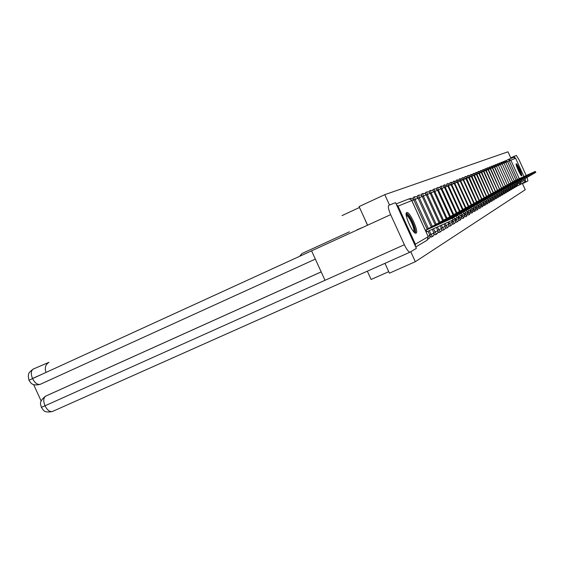 <?xml version="1.0" encoding="UTF-8"?>
<svg xmlns="http://www.w3.org/2000/svg" width="564" height="564" viewBox="0 0 564 564"><rect width="100%" height="100%" fill="white"/><g stroke="black" fill="none" stroke-linecap="round" stroke-linejoin="round"><path stroke-width="0.85" d="M514.276 187.692L515.221 187.304L514.565 186.409M512.563 188.7L513.522 188.32L512.824 187.354M510.808 189.73L511.788 189.349L511.047 188.313M509.01 190.787L510.011 190.406L509.214 189.257M507.177 191.866L508.199 191.492L507.212 189.955L509.123 189.06M503.377 194.094L504.442 193.727L503.017 191.267M495.213 198.881L496.376 198.535L494.818 195.835M493.042 200.149L494.233 199.811L492.661 197.111M490.821 201.447L492.041 201.122L490.461 198.422M486.196 204.14L487.479 203.837L485.879 201.144M483.792 205.543L485.103 205.254L483.496 202.554M481.318 206.981L482.671 206.699L480.93 203.724M476.178 209.963L476.531 210.203M473.499 211.514L474.966 211.296L473.189 208.306M470.743 213.107L472.258 212.91L470.468 209.928M467.901 214.743L468.346 215.074M464.983 216.421L465.462 216.787M461.972 218.148L462.48 218.564L463.643 218.042L461.81 215.06M458.87 219.918L459.434 220.376M455.677 221.744L456.269 222.258L457.467 221.722L455.451 218.388M452.377 223.612L453.026 224.19L454.239 223.647L452.208 220.312M448.979 225.537L449.677 226.178L450.911 225.628L448.676 221.892M445.461 227.518L446.223 228.237L447.478 227.68L445.038 223.527M441.824 229.548L442.662 230.359L443.931 229.788L441.281 225.212M438.066 231.628L439.004 232.537M434.167 233.757L435.182 234.807L436.487 234.222L433.399 228.758M430.12 235.928L431.27 237.134M406.736 212.557C403.479 213.354 413.165 234.85 416.028 233.179L416.105 233.136C419.193 232.044 409.675 211.006 406.785 212.536L406.736 212.557M516.236 163.786C515.08 163.934 520.741 176.44 521.665 175.764L521.686 175.756C522.793 175.503 517.181 163.144 516.25 163.779L516.25 163.779M510.991 158.392L507.988 151.801L384.782 194.658L389.512 205.035M359.508 207.481L342.01 215.596M367.58 225.198L359.092 206.572L384.782 194.658M384.958 263.339L389.435 273.166L415.323 261.71L525.246 189.744L522.32 183.314M388.751 271.665L371.119 279.469L367.34 271.185M508.742 159.281L513.402 157.434L515.616 158.258L523.935 176.546M523.145 179.521L524.922 178.703L525.394 179.754L524.689 181.897M415.485 246.39L415.379 244.177L398.064 206.156L396.457 204.619M410.782 251.734L415.323 261.71M505.52 161.882L505.266 160.761L504.357 161.311M503.758 162.658L503.476 161.466L502.566 162.037M501.953 163.454L501.65 162.192L500.726 162.785M500.113 164.286L499.782 162.933L498.851 163.539M498.252 165.153L497.871 163.694L496.933 164.314M498.35 165.379L496.426 166.246L495.918 164.469L494.966 165.111M503.497 186.987L493.923 165.259L492.957 165.922M501.558 188.059L491.879 166.077L490.906 166.761M499.577 189.151L489.785 166.902L488.798 167.614M497.547 190.272L487.641 167.755L486.64 168.488M495.467 191.415L485.442 168.629L484.434 169.383M493.338 192.592L483.193 169.517L482.178 170.307M491.159 193.797L480.888 170.434L479.858 171.252M488.917 195.031L478.519 171.371L477.482 172.224M486.626 196.3L476.101 172.337L475.05 173.218M484.264 197.597L473.612 173.324L472.547 174.241M481.853 198.93L471.06 174.339L469.988 175.291M479.372 200.298L468.437 175.376L467.38 175.862L467.359 176.37M476.82 201.708L465.744 176.447L464.68 176.934L464.658 177.484M474.204 203.153L463.53 179.683L462.981 177.54L461.902 178.041L461.881 178.626M460.125 178.675L459.047 179.176L459.033 179.803M457.207 179.838L456.107 180.339L456.1 181.016M454.203 181.03L453.089 181.537L453.089 182.264M462.981 209.343L451.686 184.52L451.129 182.25L449.987 182.771L449.987 183.554M447.936 183.519L446.794 184.04L446.801 184.886M444.658 184.816L443.501 185.352L443.523 186.261M453.675 214.482L441.859 188.531L441.302 186.148L440.11 186.698L440.146 187.678M437.805 187.537L436.621 188.087L436.663 189.151M434.224 188.961L433.018 189.511L433.074 190.674M430.522 190.428L429.303 190.992L429.38 192.253M426.701 191.943L425.467 192.514L425.566 193.896M422.76 193.508L421.505 194.087L421.639 195.602M432.271 226.291L419.285 197.752L418.714 195.116L417.416 195.715L417.586 197.393M414.484 196.794L413.186 197.393L413.412 199.275M520.403 181.192L520.939 182.362L520.297 184.527L517.597 185.732M517.456 179.444L508.58 159.351L506.119 160.606M425.432 230.401L454.126 217.415L425.355 230.232M427.159 229.238L457.799 215.335L458.539 216.957L453.132 219.897L426.18 232.051M426.729 231.748L425.975 230.105M457.799 215.335L427.068 229.04M431.227 226.989L461.345 213.326L431.136 226.798M461.345 213.326L462.071 214.919L458.384 216.618M346.486 234.857L356.377 230.331M356.941 229.858L361.919 227.715L356.469 230.211M390.655 214.637C388.427 209.406 387.828 206.29 388.857 205.289L395.568 202.666L416.373 248.35L410.091 252.136C408.66 252.143 406.75 249.676 404.36 244.734L390.655 214.637L311.575 250.846L325.005 280.301L404.36 244.734M33.621 384.556L41.151 401.011M46.029 372.416C44.443 367.932 45.43 364.555 48.997 362.299L33.325 369.025C30.935 370.604 30.682 373.798 32.55 378.592L28.933 380.242C30.519 382.096 31.401 386.53 40.206 384.331L40.1 384.38M367.474 225.247L363.949 217.232M46.347 395.815L321.163 271.883M46.636 395.674L45.346 396.302C37.936 402.506 41.144 404.762 41.334 407.342C43.357 409.386 43.054 413.419 52.515 411.459L410.056 252.15M321.177 271.904L45.719 396.118C43.393 397.789 43.153 401.018 45 405.798L41.334 407.342M349.391 231.804L301.902 253.567L299.611 256.317M527.002 177.371L527.932 180.924L522.483 183.674M514.826 157.448L514.283 156.256L516.342 155.445L519.042 159.795L526.198 175.524M525.486 180.889L526.022 182.08M514.283 156.256L510.751 157.871M406.179 214.517C407.582 214.101 409.654 216.703 412.39 222.329C414.864 228.159 415.478 231.48 414.23 232.283M413.68 231.691C414.286 230.281 413.595 227.278 411.607 222.688C409.478 218.24 407.694 215.779 406.256 215.321M415.386 233.122C415.901 231.134 414.998 227.489 412.686 222.181C410.239 217.027 408.11 213.996 406.306 213.093M516.243 164.963L519.021 169.715L520.791 174.981M520.086 173.881L516.603 166.218M521.143 175.418L519.127 169.665L516.145 164.413M435.161 224.817L464.771 211.38L435.077 224.634M464.778 211.38L465.49 212.952L461.923 214.595M438.961 222.724L468.092 209.498L438.884 222.54M468.092 209.505L468.797 211.049L465.342 212.635M442.641 220.686L471.307 207.679L442.564 220.517M471.307 207.686L471.997 209.202L468.656 210.739M446.209 218.719L474.416 205.916L446.131 218.557M474.416 205.923L475.099 207.418L471.864 208.906M449.663 216.816L477.426 204.21L449.593 216.654M477.426 204.21L478.103 205.684L474.966 207.129M453.012 214.969L480.352 202.554L452.941 214.806M480.352 202.561L481.007 204.006L477.976 205.409M456.262 213.171L483.186 200.953L456.191 213.023M483.186 200.953L483.834 202.384L480.888 203.738M459.413 211.437L485.935 199.395L459.35 211.288M485.935 199.395L486.577 200.805L483.715 202.116M462.473 209.745L488.6 197.879L462.409 209.604M488.607 197.886L489.235 199.268L486.457 200.551M465.441 208.102L491.195 196.413L465.385 207.968M491.195 196.413L491.815 197.781L489.122 199.022M468.331 206.509L493.711 194.982L468.268 206.375M493.711 194.989L494.325 196.335L491.709 197.541M471.137 204.965L496.165 193.6L471.074 204.831M496.165 193.6L496.764 194.925L494.219 196.103M473.866 203.456L498.541 192.246L473.809 203.329M498.541 192.253L499.14 193.565L496.665 194.7M476.517 201.99L500.86 190.935L476.46 201.87M500.86 190.942L501.445 192.232L499.041 193.339M479.104 200.565L503.109 189.659L479.047 200.446M503.116 189.666L503.694 190.935L501.347 192.021M481.614 199.177L505.309 188.418L481.564 199.064M505.309 188.418L505.88 189.68L503.596 190.731M484.067 197.83L507.445 187.206L484.011 197.71M507.445 187.213L508.009 188.454L505.788 189.476M486.45 196.512L509.525 186.028L486.401 196.399M509.525 186.028L510.082 187.255L507.917 188.256M488.769 195.229L511.548 184.879L488.72 195.123M511.548 184.879L512.105 186.092L509.997 187.065M491.04 193.974L513.529 183.758L490.99 193.875M513.529 183.765L514.072 184.957L512.013 185.908M493.246 192.754L515.454 182.666L493.197 192.655M515.454 182.673L515.989 183.85L513.987 184.773M495.404 191.57L517.336 181.601L495.354 191.471M517.336 181.608L517.865 182.771L515.912 183.674M497.504 190.406L519.169 180.565L497.462 190.308M519.169 180.565L519.698 181.714L517.787 182.595M499.556 189.271L520.96 179.549L499.514 189.18M520.96 179.549L521.481 180.691L519.62 181.545M501.558 188.172L522.708 178.562L501.516 188.073M522.708 178.562L523.223 179.683L521.404 180.522M503.518 187.086L524.414 177.589L503.476 187.001M505.429 186.035L526.085 176.645L505.386 185.944M526.085 176.652L526.586 177.745L524.851 178.548M507.297 184.999L527.714 175.721L507.255 184.914M527.714 175.728L528.207 176.814L526.515 177.589M509.116 183.998L529.307 174.819L509.08 183.913M529.307 174.826L529.793 175.897L528.137 176.659M510.899 183.011L530.865 173.938L510.864 182.926M530.865 173.938L531.344 175.002L529.73 175.749M512.648 182.045L532.388 173.077L512.613 181.968M532.388 173.077L532.867 174.128L531.281 174.861M514.354 181.107L533.875 172.232L514.319 181.023M533.875 172.232L534.348 173.275L532.797 173.987M516.025 180.184L535.335 171.407L515.989 180.106M535.335 171.407L535.8 172.436L534.284 173.134M516.004 186.712L516.878 186.317L516.257 185.471M510.018 190.406L510.942 187.995L510.427 186.867M506.352 192.592L504.928 190.131L505.4 191.231L504.449 193.727M505.316 191.048L507.29 190.124L506.789 189.025M503.384 192.176L505.386 191.238M502.51 194.883L501.065 192.423M501.403 193.325L503.448 192.373M499.542 196.505L500.508 196.075L499.062 193.607M499.373 194.509L501.466 193.53M497.49 197.724L498.47 197.287L496.912 194.594M497.286 195.715L499.436 194.707M495.157 196.956L497.356 195.919M492.971 198.225L495.227 197.16M492.048 201.115L493.07 198.436L490.729 199.529M489.799 202.455L488.198 199.762M488.431 200.869L490.8 199.748M486.069 202.236L488.509 201.101M483.644 203.646L486.147 202.469M481.162 205.092L483.75 203.872L483.214 202.688M479.097 208.673L480.175 208.194L478.42 205.211M478.603 206.572L481.247 205.345M477.616 209.716L475.84 206.734M475.981 208.102L478.681 206.819M474.98 211.288L476.094 208.349L475.438 206.917M473.281 209.667L476.065 208.37M472.265 212.903L473.393 209.928L470.503 211.281M469.481 214.567L467.662 211.592M467.641 212.938L470.587 211.549M466.611 216.273L464.785 213.305M464.701 214.644L467.739 213.234M463.657 218.035L464.835 214.926L461.676 216.4M459.42 220.383L460.605 219.854L458.595 216.52M458.553 218.212L461.768 216.696M455.338 220.08L458.652 218.522M454.253 223.64L455.543 222.272L455.479 220.39L452.025 222.004M448.606 223.986L452.124 222.329M447.492 227.666L448.817 226.263L448.754 224.317M445.081 226.037L448.704 224.324M441.436 228.152L445.179 226.383M440.287 231.959L437.403 226.954M437.671 230.331L441.549 228.533M436.508 234.215L437.897 232.742L437.833 230.697M433.772 232.594L437.784 230.725M432.602 236.542L430.966 234.377L429.253 230.613M429.747 234.927L433.885 232.974M517.696 183.857L519.162 183.194L518.704 182.186M507.607 161.678L510.857 160.197L519.254 178.661M517.639 185.739L520.071 184.639L519.162 183.194L525.394 179.754M515.616 158.258L510.857 160.197L508.58 159.351M415.379 244.177L428.21 236.661L411.776 200.565L398.064 206.156M494.409 167.071L496.398 166.176L493.923 165.259M492.344 167.917L494.36 167.007M490.236 168.777L492.294 167.846M488.064 169.665L490.201 168.707L487.641 167.755M485.851 170.568L488.015 169.595M483.574 171.498L485.794 170.497M481.247 172.457L483.538 171.421L480.888 170.434M478.857 173.43L481.212 172.373L478.519 171.371M476.404 174.431L478.822 173.345L476.101 172.337M473.887 175.46L476.34 174.354M471.307 176.518L473.852 175.376L471.06 174.339M468.656 177.604L471.264 176.426L468.437 175.376M465.927 178.718L468.585 177.519M463.129 179.867L465.857 178.633M471.518 204.633L460.689 180.84L460.139 178.668L463.086 179.768L473.915 203.576M460.252 181.044L463.058 179.775M468.747 206.163L457.771 182.031L457.221 179.831L460.203 180.938L457.291 182.257M465.906 207.728L454.767 183.258L454.217 181.023L457.242 182.151L468.374 206.657M454.246 183.497L457.214 182.158M451.115 184.781L454.161 183.406M459.97 211.006L448.507 185.817L447.95 183.511L451.059 184.668L462.55 209.907M447.886 186.106L451.024 184.682M456.868 212.72L445.236 187.156L444.672 184.809L447.83 185.986L459.491 211.606M444.559 187.467L447.795 186M441.133 188.862L444.467 187.361M450.382 216.301L438.383 189.948L437.826 187.53L439.441 187.382L440.949 188.503L453.096 215.145M437.601 190.315L441.034 188.757M446.984 218.169L434.802 191.415L434.238 188.954L436.148 188.884L437.41 189.941L449.748 216.999M433.956 191.802L437.502 190.202M443.48 220.108L431.107 192.923L430.543 190.421L432.482 190.357L433.765 191.422L446.3 218.917M430.198 193.339L433.85 191.689M439.864 222.103L427.293 194.481L426.729 191.936L428.696 191.866L430.001 192.951L442.733 220.891M426.314 194.932L430.085 193.226M436.134 224.162L423.352 196.089L422.788 193.501L424.784 193.431L426.109 194.531L439.053 222.928M422.302 196.575L426.201 194.813M418.15 198.274L422.182 196.448M428.287 228.49L415.076 199.473L414.505 196.787L416.281 196.624L417.945 197.858L431.326 227.214M413.863 200.03L418.03 198.147M410.021 199.007L410.155 198.514L411.657 198.295L413.645 199.6L427.265 229.463M413.729 199.896L411.91 200.706M429.86 235.322L428.076 236.217M455.437 220.397L454.126 217.415M464.792 214.933L464.214 213.566M460.175 180.959L471.208 205.113M473.358 209.928L472.752 208.504M473.823 175.39L484.109 197.929M493.042 198.436L492.499 197.188M500.275 164.596L498.393 165.442M509.059 188.877L510.928 188.002M502.157 163.828L500.324 164.653M512.683 186.966L510.864 187.826M501.65 162.192L504.019 163.066L502.207 163.884M514.41 185.958L512.627 186.804M503.476 161.466L505.816 162.333L504.047 163.13M516.095 184.978L514.354 185.796M505.266 160.761L507.579 161.614L505.845 162.397M517.322 183.032L517.752 184.019L516.039 184.816M396.139 203.914L408.71 198.972L410.507 199.226L411.776 200.58M415.76 246.99L427.216 240.144L428.266 236.626L427.089 240.222M408.132 199.155L410.275 199.085L411.692 200.269L428.196 236.633M426.377 231.945L425.63 230.302M453.132 219.897L452.377 218.24M456.826 217.767L456.086 216.139M460.393 215.716L459.667 214.116M32.501 378.479L42.519 374.031M311.575 250.846L32.55 378.592C34.905 383.034 37.457 384.944 40.206 384.331L315.339 259.109L40.305 384.288M325.005 280.301L45 405.798C47.305 410.204 49.808 412.087 52.515 411.459L410.091 252.136M463.841 213.728L463.129 212.156M467.182 211.81L466.477 210.259M470.411 209.949L469.72 208.426M473.541 208.151L472.858 206.65M476.566 206.41L475.896 204.929M479.506 204.718L478.843 203.266M482.354 203.075L481.705 201.644M485.118 201.489L484.476 200.079M487.804 199.945L487.169 198.556M490.412 198.443L489.785 197.076M492.943 196.984L492.33 195.637M495.404 195.567L494.797 194.242M497.8 194.192L497.201 192.881M500.127 192.853L499.535 191.556M502.39 191.548L501.812 190.272M504.597 190.279L504.019 189.018M506.74 189.046L506.176 187.798M508.834 187.84L508.277 186.613M510.871 186.67L510.321 185.457M512.859 185.528L512.316 184.329M514.798 184.414L514.262 183.229M516.687 183.321L516.159 182.158M518.527 182.264L518.006 181.107M520.332 181.227L519.811 180.085M522.088 180.212L521.573 179.091M523.801 179.225L523.293 178.111M525.479 178.266L524.978 177.166M527.114 177.322L526.621 176.236M528.715 176.398L528.228 175.326M530.28 175.503L529.8 174.438M531.81 174.621L531.33 173.571M533.311 173.761L532.832 172.718M534.771 172.915L534.305 171.886M505.414 193.015L506.345 192.599L507.29 190.131M501.544 195.313L502.496 194.89L503.469 192.359L502.975 191.281M488.769 202.92L489.785 202.462L490.828 199.741L490.264 198.507M476.517 210.21L477.609 209.723L478.716 206.819L478.053 205.374M468.331 215.081L469.467 214.574L470.623 211.542L469.981 210.146M465.448 216.795L466.597 216.28L467.767 213.213M438.982 232.544L441.006 231.48L441.802 229.943L440.301 225.656M431.249 237.148L433.73 235.583L433.949 232.967M428.175 239.122L429.867 237.712L429.93 235.315M409.288 198.909L410.127 198.528M428.034 231.162L429.923 235.308M432.264 229.266L433.942 232.96M435.253 225.036L422.098 196.166L420.744 195.045L418.714 195.116M436.346 227.433L437.833 230.69M444.122 223.936L445.461 227.503L445.031 228.864L443.931 229.788M447.83 222.279L448.754 224.31M451.419 220.665L452.166 222.315M450.911 225.628L452.229 224.239L452.173 222.322M456.339 213.347L444.383 187.107L443.156 186.085L441.302 186.148M458.088 217.189L458.687 218.508M457.467 221.722L458.751 220.369L458.694 218.515M461.197 215.349L461.803 216.689L460.605 219.854M465.504 208.236L454.196 183.392L451.129 182.25M467.14 211.831L467.767 213.206M476.573 202.102L465.885 178.626L462.981 177.54M479.153 200.678L468.613 177.512L465.744 176.447M480.732 204.154L481.268 205.324L480.175 208.194M471.264 176.426L481.663 199.282M482.671 206.699L483.75 203.879M485.625 201.256L486.168 202.462L485.103 205.254M486.492 196.61L476.368 174.346L473.612 173.324M487.973 199.867L488.53 201.08M487.479 203.837L488.53 201.087M478.822 173.345L488.819 195.32M481.212 172.373L491.082 194.072M483.538 171.421L493.288 192.846M494.677 195.898L495.248 197.16L494.233 199.811M495.439 191.654L485.815 170.49L483.193 169.517M496.799 194.643L497.377 195.912L496.376 198.535M497.54 190.491L488.036 169.588L485.442 168.629M498.978 193.649L499.457 194.7L498.47 197.287M490.201 168.707L499.591 189.356M501.001 192.451L501.488 193.515L500.508 196.075M501.593 188.249L492.316 167.839L489.785 166.902M503.553 187.17L494.381 167L491.879 166.077M496.398 166.176L505.464 186.113M507.325 185.077L498.364 165.372L495.918 164.469M508.629 187.932L509.137 189.046L508.199 191.492M509.151 184.068L500.289 164.589L497.871 163.694M510.935 183.081L502.171 163.821L499.782 162.933M512.183 185.831L512.704 186.966L511.788 189.349M504.019 163.066L512.676 182.116M513.994 184.999L514.424 185.958L513.522 188.32M505.816 162.333L514.382 181.171M515.672 184.005L516.109 184.971M515.221 187.304L516.116 184.971M507.579 161.614L516.053 180.247M516.878 186.317L517.766 184.012M520.071 184.639L524.767 181.855M28.933 380.242L28.235 376.04C29.229 374.045 26.832 374.017 33.177 369.096L48.997 362.299M524.922 178.703L524.414 177.597"/></g></svg>
